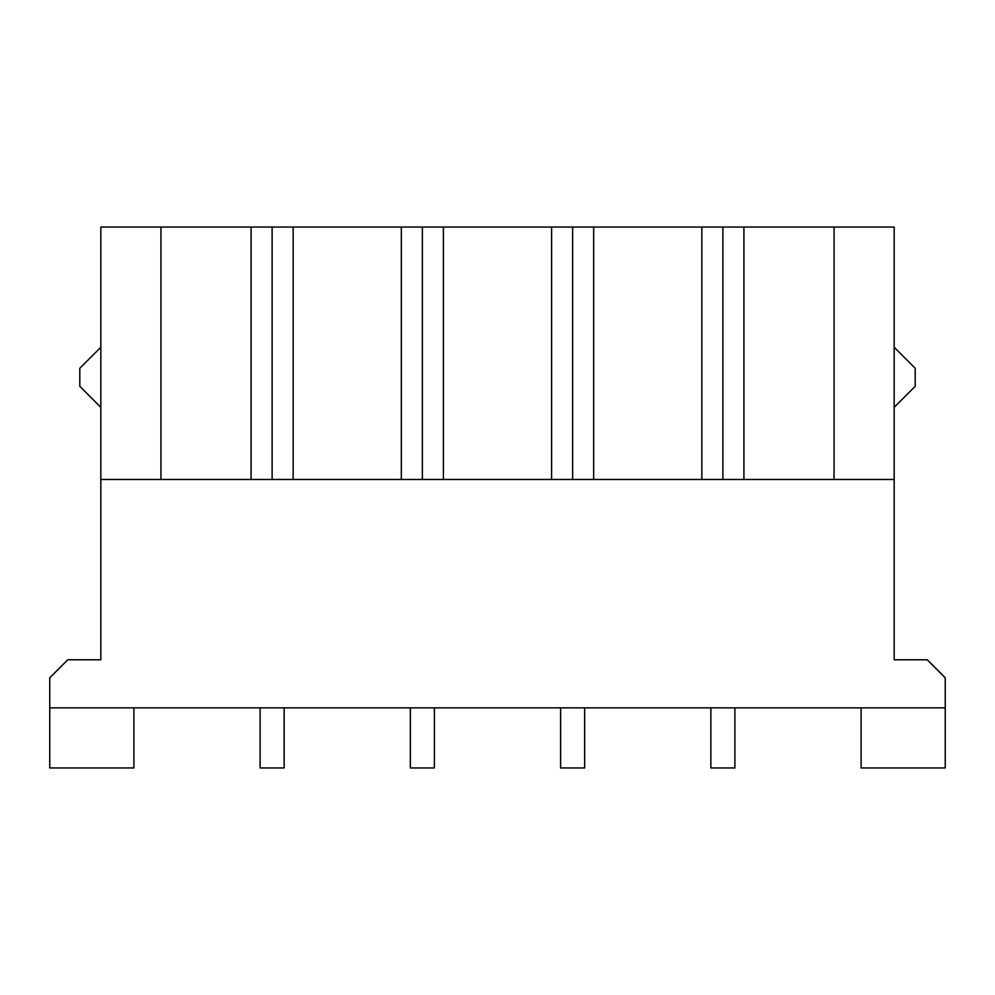 <?xml version="1.0" encoding="UTF-8"?>
<svg xmlns="http://www.w3.org/2000/svg" width="995" height="995" viewBox="0 0 995 995"><rect width="100%" height="100%" fill="white"/><g stroke="black" fill="none" stroke-linecap="round" stroke-linejoin="round"><path stroke-width="1.49" d="M293.152 479.466L293.152 227.047L160.941 227.047L160.941 479.466M401.333 479.466L401.333 227.047L293.152 227.047M272.12 479.466L272.12 227.047M49.75 707.855L945.25 707.855L945.25 677.806L927.216 659.772L894.169 659.772L894.169 479.466L100.831 479.466L100.831 659.772L67.784 659.772L49.75 677.806L49.75 767.953L133.89 767.953L133.89 707.855M734.895 707.855L734.895 767.953L710.853 767.953L710.853 707.855M584.65 707.855L584.65 767.953L560.608 767.953L560.608 707.855M945.25 707.855L945.25 767.953L861.11 767.953L861.11 707.855M284.147 707.855L284.147 767.953L260.105 767.953L260.105 707.855M443.409 479.466L443.409 227.047L401.333 227.047M551.591 479.466L551.591 227.047L443.409 227.047M251.088 479.466L251.088 227.047M593.667 479.466L593.667 227.047L551.591 227.047M701.848 479.466L701.848 227.047L593.667 227.047M743.912 479.466L743.912 227.047L701.848 227.047M834.059 479.466L834.059 227.047L743.912 227.047M834.059 227.047L894.169 227.047L894.169 479.466M160.941 227.047L100.831 227.047L100.831 479.466M722.88 479.466L722.88 227.047M894.169 407.353L915.201 386.309L915.201 368.287L894.169 347.243M100.831 347.243L79.799 368.287L79.799 386.309L100.831 407.353M434.392 707.855L434.392 767.953L410.35 767.953L410.35 707.855M422.377 479.466L422.377 227.047M572.622 479.466L572.622 227.047"/></g></svg>
